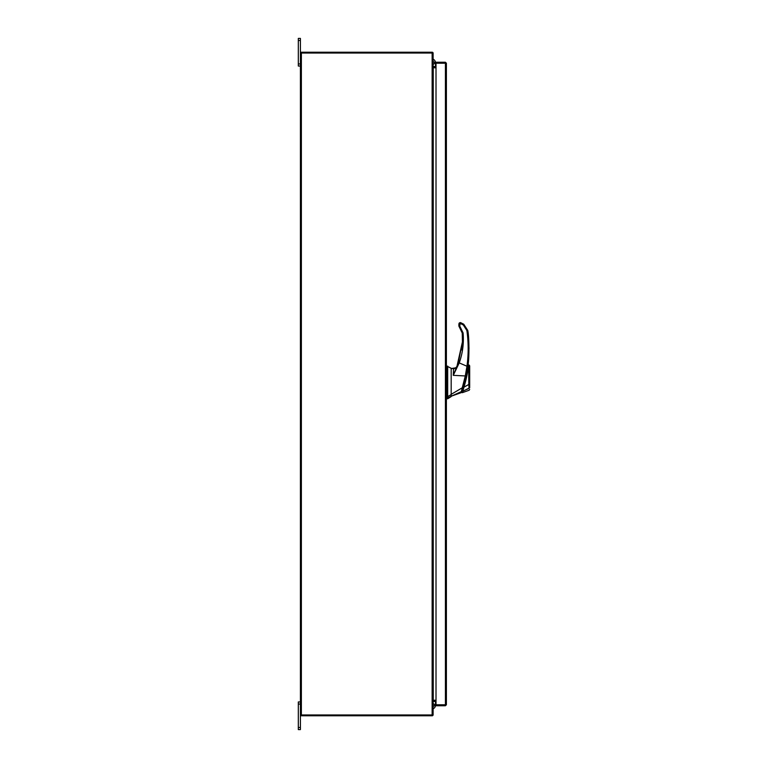 <?xml version="1.0" encoding="UTF-8"?>
<svg xmlns="http://www.w3.org/2000/svg" width="768" height="768" viewBox="0 0 768 768"><rect width="100%" height="100%" fill="white"/><g stroke="black" fill="none" stroke-linecap="round" stroke-linejoin="round"><path stroke-width="1.15" d="M300.403 704.054L298.32 704.054L298.32 701.952L300.403 701.952M300.403 729.6L298.32 729.6L298.32 727.498L300.403 727.498L300.403 729.6M298.32 704.054L298.32 727.498M432.278 714.95L432.278 715.776A0.97 0.97 0 0 0 433.094 714.95L300.403 714.95L300.403 727.498M300.403 40.502L298.32 40.502L298.32 38.4L300.403 38.4L300.403 53.05L433.114 53.05A0.97 0.97 0 0 0 432.278 52.234L432.278 53.05M300.403 66.048L298.32 66.048L298.32 63.946L300.403 63.946M298.32 40.502L298.32 63.946M451.181 396.586L447.696 398.765L447.696 398.093L451.181 396.221L461.434 392.582M447.696 396.432L447.696 393.926M446.822 366.106L451.181 368.285L451.181 394.522L447.696 396.682L447.696 366.106L447.696 398.093L446.822 398.093L446.822 398.765L447.696 398.765M447.696 396.682L446.822 396.682L446.822 366.106L446.822 398.093M451.181 394.522L451.181 396.221L451.181 394.349L462.259 387.792L465.293 375.946L453.274 375.35L453.552 369.024L455.962 367.795L451.181 368.544L453.898 368.554M467.453 367.459L463.44 387.206C465.878 378.922 467.462 371.587 468.192 365.222L468.173 365.395M469.133 365.05L469.68 365.856L468.643 365.002L468.115 365.866M465.725 378.806L465.542 379.584M463.44 387.206L462.192 391.046C461.491 393.034 461.491 393.034 462.192 391.046L461.75 391.046M463.411 387.302L463.133 388.176M463.171 388.051L462.326 390.653C461.664 392.573 461.664 392.573 462.317 390.662L462.48 390.173M465.802 378.49L465.946 377.875M466.253 376.502L466.483 375.427M467.491 370.003L467.587 369.427M467.933 367.171L466.982 372.922M466.435 375.648L466.186 376.81M463.488 387.043L463.939 387.226C466.416 378.931 467.952 371.539 468.528 365.03C467.981 371.328 466.454 378.73 463.939 387.226L463.373 389.357M466.147 376.973L466.397 375.811M467.616 369.245A130.618 130.618 0 0 0 467.731 368.534M468.182 368.323L468.058 369.187M467.981 369.744L467.866 370.464M467.414 373.075L465.322 382.368M463.949 387.178L468.816 384.451L468.643 365.002L468.816 384.451L469.68 384.432L469.68 365.866L469.68 387.811C469.68 389.971 469.68 389.971 469.68 387.811L462.826 391.258M462.874 391.123L462.864 391.133C462.221 393.149 462.221 393.149 462.864 391.133C462.221 393.149 462.221 393.149 462.864 391.133C462.221 393.149 462.221 393.149 462.864 391.133L461.885 390.653M468.816 384.451L469.037 388.397C469.123 390.835 469.123 390.835 469.037 388.397L462.864 391.133L463.939 387.226M468.845 384.826L468.96 386.842M469.68 387.811L469.68 387.274M446.822 397.565L446.822 370.234M455.299 368.227L456.845 366.605L455.962 367.795M461.904 391.229C461.28 393.014 461.28 393.014 461.904 391.229L461.366 391.622C460.762 393.59 460.762 393.59 461.366 391.622L461.299 391.834M462.922 387.936L462.25 387.802L461.357 391.632L451.181 396.23M457.498 365.03L456.384 367.651L453.552 369.024M459.888 326.352L458.88 326.054L458.88 324.442L459.293 327.005L459.888 326.352L463.094 332.928C463.968 343.2 462.682 353.184 459.226 362.899L458.41 362.63L462.442 341.846L458.41 362.63L453.274 375.35L459.226 362.899L466.963 366.24L465.293 375.946L465.917 376.157L467.827 366.384L466.963 366.24C468.586 354.317 468.557 342.403 466.877 330.48L466.896 330.643M462.259 344.918L461.645 349.958M459.024 360.835L457.67 364.598M459.754 326.026L460.186 323.414L463.277 324.941L465.686 327.312M456.979 366.278L462.442 341.846L462.259 333.312M467.827 366.384C469.344 359.77 469.315 337.114 467.741 330.384L469.027 348.394M467.798 366.538L467.99 365.136M463.094 332.928L462.23 333.024L458.88 326.054L462.23 333.024L462.442 341.846M463.738 324.221L463.277 324.941L466.877 330.48L467.741 330.384L463.738 324.221L460.675 322.666L460.349 323.453M459.754 323.856L458.88 324.442L459.206 323.203M458.88 323.875L459.36 322.867L458.88 323.875L460.675 322.666M433.114 706.099A1.123 1.123 0 0 0 434.592 705.043A1.123 1.123 0 0 0 433.114 703.978M435.542 701.395L435.542 705.043A4.147 4.147 0 0 1 433.114 708.816M445.565 704.784L446.39 704.784L445.421 705.754L445.565 704.784L436.013 704.774L436.013 63.226L446.39 63.216L446.39 704.784L445.421 704.774L445.421 63.226L446.39 63.216L445.421 62.246L445.421 63.072L436.013 63.072L436.013 62.246L445.421 62.246M445.421 705.754L436.013 705.754L436.013 704.928L445.421 704.928M436.013 700.224L433.248 700.224L433.248 67.776L436.013 67.776M433.114 714.95L433.114 53.05M300.403 714.95L300.403 53.05M436.013 66.605L433.114 66.461M436.013 67.43L433.248 67.43A0.97 0.97 0 0 1 433.114 67.421M301.229 53.05L301.229 52.224L432.278 52.224M433.114 700.579A0.97 0.97 0 0 1 433.248 700.57L436.013 700.57M433.114 701.539L436.013 701.395M432.278 715.776L301.229 715.776L301.229 714.95M433.114 61.901A1.123 1.123 0 0 1 434.592 62.957A1.123 1.123 0 0 1 433.114 64.022M435.542 62.957L435.542 66.605L435.542 62.957A4.147 4.147 0 0 0 433.114 59.184M460.186 322.57L460.186 323.414M432.134 714.95L432.134 53.05M301.373 714.95L301.373 53.05M469.68 389.443L469.104 390.259L462.374 392.669L461.818 392.112M466.925 371.299L467.386 369.312"/></g></svg>
